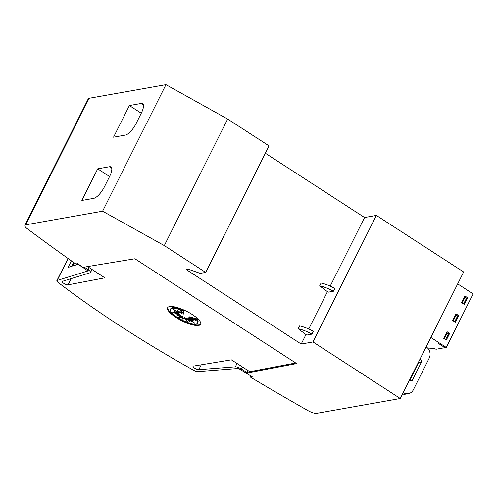 <?xml version="1.0" encoding="UTF-8"?>
<svg xmlns="http://www.w3.org/2000/svg" width="498" height="498" viewBox="0 0 498 498"><rect width="100%" height="100%" fill="white"/><g stroke="black" fill="none" stroke-linecap="round" stroke-linejoin="round"><path stroke-width="0.75" d="M250.855 375.928L239.843 369.267A1.643 0.473 -153.4 0 0 239.787 369.23A1.643 0.473 -153.4 0 0 237.832 368.514L197.806 371.62A4.102 1.183 26.6 0 1 193.622 370.257A410.42 118.045 26.6 0 1 121.798 327.049A410.42 118.045 26.6 0 1 58.048 282.41A4.102 1.183 26.6 0 1 56.834 280.698A4.102 1.183 26.6 0 1 57.139 280.474L87.474 271.093A1.643 0.473 -153.4 0 0 87.598 270.999A1.643 0.473 -153.4 0 0 86.857 270.14A1.643 0.473 -153.4 0 0 86.801 270.103L77.227 263.722M201.248 364.797L198.814 369.659L235.361 366.827A4.924 1.419 26.6 0 1 241.244 368.974A4.924 1.419 26.6 0 1 241.412 369.086L246.722 372.292M295.7 362.967L249.809 371.707L231.371 359.83L193.461 366.08A3.486 1.002 -153.4 0 0 193.019 366.31A3.486 1.002 -153.4 0 0 194.594 368.14A3.486 1.002 -153.4 0 0 198.814 369.659M71.208 278.606L68.083 284.844L104.835 277.84L87.561 266.579M89.198 267.65L88.14 269.773A4.924 1.419 26.6 0 1 88.308 269.879A4.924 1.419 26.6 0 1 90.53 272.474A4.924 1.419 26.6 0 1 90.163 272.742L62.468 281.308A3.486 1.002 -153.4 0 0 62.157 281.513A3.486 1.002 -153.4 0 0 63.732 283.35A3.486 1.002 -153.4 0 0 68.083 284.844M200.756 323.986A18.47 5.31 26.6 0 1 176.23 316.915A18.47 5.31 26.6 0 1 167.776 307.471M175.962 317.444A18.47 5.31 26.6 0 1 167.621 307.72A18.47 5.31 26.6 0 1 192.303 314.543A18.47 5.31 26.6 0 1 200.65 324.26A18.47 5.31 26.6 0 1 175.962 317.444M177.307 317.363A15.208 4.376 26.6 0 1 170.441 309.358A15.208 4.376 26.6 0 1 182.978 310.864L183.619 314.064L180.643 310.385L181.571 313.348L177.817 310.578L179.896 313.055L173.092 309.077L178.857 313.242L174.039 311.25L178.608 313.871L171.947 311.922L179.18 314.854L176.124 314.798L180.494 316.031L177.892 317.257L182.349 317.232L182.841 319.156L184.459 318.272L187.429 321.957L186.507 318.994L190.261 321.758L188.176 319.28L194.986 323.264L189.215 319.094L194.033 321.092L189.47 318.465L196.125 320.413L188.898 317.487L196.287 319.492A15.208 4.376 26.6 0 1 197.638 322.978A15.208 4.376 26.6 0 1 177.307 317.363M170.441 309.358L170.789 308.654A15.208 4.376 26.6 0 1 183.326 310.161L182.978 310.864M179.398 316.547L182.698 316.529L182.349 317.232M179.149 314.854L180.849 315.327L180.494 316.031M178.645 313.79L179.529 314.151L179.18 314.854M178.906 313.142L178.608 313.871M179.168 312.626L178.857 313.242M180.245 312.371L179.896 313.055M181.577 311.536L181.919 312.644L181.571 313.348M183.326 310.161L183.967 313.36L183.619 314.064M182.698 316.529L183.196 318.452L182.841 319.156M183.196 318.452L184.808 317.568L184.459 318.272M184.808 317.568L186.85 320.096M189.259 319.006L188.53 318.577L188.176 319.28L186.856 318.29L186.507 318.994M189.52 318.496L189.215 319.094M189.782 317.842L189.47 318.465M196.287 319.492L196.642 318.788L189.246 316.784L188.898 317.487M196.642 318.788A15.208 4.376 26.6 0 1 197.986 322.274L197.638 322.978M426.145 346.857L426.257 346.932A8.211 7.333 -100.1 0 1 429.201 358.149L413.365 389.778A8.211 7.333 -100.1 0 1 408.329 393.675A8.211 7.333 -100.1 0 1 403.374 392.623L403.268 392.549M419.97 359.189A1.643 1.469 -100.1 0 1 420.256 359.338L420.903 359.755A1.643 1.469 -100.1 0 1 421.495 361.996L412.344 380.273A1.643 1.469 -100.1 0 1 410.346 380.846L409.698 380.422A1.643 1.469 -100.1 0 1 409.443 380.217M409.767 380.466L418.768 362.482A1.643 1.469 79.9 0 0 418.905 361.318M402.552 393.98A8.211 7.333 79.9 0 0 405.609 394.155L408.329 393.675M306.668 335.073L298.19 328.736A17.33 4.986 26.6 0 1 311.941 334.139L306.668 335.073M311.941 334.139L313.348 331.326A17.33 4.986 -153.4 0 0 299.597 325.922L298.19 328.736M328.138 292.195L319.66 285.858A17.33 4.986 26.6 0 1 333.411 291.255L328.138 292.195M333.411 291.255L334.818 288.448A17.33 4.986 -153.4 0 0 321.067 283.045L319.66 285.858M301.203 344.05L313.005 341.952L400.286 398.506L316.709 413.334A8.211 2.359 26.6 0 1 307.895 410.57A943.959 271.497 26.6 0 1 251.21 377.596L250.401 377.073L252.218 376.749L246.286 373.164L296.652 363.577L134.908 258.773L82.961 267.345L77.657 263.647L75.839 263.965L75.036 263.442A943.959 271.497 26.6 0 1 27.452 228.856A8.211 2.359 26.6 0 1 24.9 225.339A8.211 2.359 26.6 0 1 25.771 224.822L102.594 211.196L164.303 245.601L205.68 272.412L200.233 273.377L188.624 269.306L186.445 269.692L301.203 344.05L305.959 334.544M400.286 398.506L463.644 271.976L376.364 215.422L313.005 341.952M376.364 215.422L364.561 217.52L330.205 286.126M327.435 291.666L308.735 329.004M457.276 315.894L458.614 315.539L455.272 322.212L452.682 320.538L456.025 313.858L458.614 315.539M455.633 314.655L457.345 315.763M448.337 333.747L449.669 333.392L446.326 340.072L443.743 338.391L447.086 331.718L449.669 333.392M446.687 332.508L448.399 333.616M466.215 298.041L467.554 297.68L464.211 304.359L461.621 302.684L464.97 296.005L467.554 297.68M464.572 296.802L466.284 297.91M427.639 348.071L433.559 348.363L436.08 349.247L444.913 347.679L438.539 343.477L445.007 347.666L446.276 347.436L473.1 293.876L457.681 283.885M430.857 337.451L446.276 347.436M463.464 303.88L461.634 302.666M462.225 302.896L465.039 297.275L466.495 298.215L463.675 303.842M465.039 297.275L464.447 297.045M446.569 332.751L448.611 333.928L445.586 339.586M445.797 339.549L443.749 338.379M454.525 321.733L452.694 320.519M453.28 320.756L456.1 315.128L457.55 316.074L454.736 321.696M456.1 315.128L455.508 314.898M447.154 332.981L444.341 338.609M97.708 168.828L109.51 166.73A12.313 4.252 122.9 0 1 110.93 166.942A12.313 4.252 122.9 0 1 109.678 176.311L104.399 186.856A12.313 4.252 122.9 0 1 93.674 198.366L81.871 200.457L97.708 168.828L109.579 176.516M129.393 105.564L141.195 103.466A12.313 4.252 122.9 0 1 142.609 103.677A12.313 4.252 122.9 0 1 141.357 113.046L136.079 123.591A12.313 4.252 122.9 0 1 125.353 135.101L113.55 137.193L129.393 105.564L141.258 113.251M84.324 267.109L88.14 269.773M78.136 264.326L77.445 264.538L77.7 264.033M76.742 264.755L77.252 263.735L76.742 264.755L72.764 265.988L74.295 262.919M72.086 266.2L73.878 262.627L72.098 266.193L68.077 267.438L71.376 260.852M76.922 263.778L76.368 264.874M73.642 262.458L71.712 266.312M242.464 366.976L241.412 369.086M205.68 272.412L269.045 145.883L227.667 119.072L165.959 84.666L89.136 98.293A8.211 2.359 -153.4 0 0 88.264 98.809L24.9 225.339M165.959 84.666L102.594 211.196M227.667 119.072L164.303 245.601M364.561 217.52L265.359 153.241M250.948 375.984L250.401 377.073M247.699 370.344L246.286 373.164M237.036 363.484L235.361 366.827M412.344 380.273L410.084 380.677M421.495 361.996L418.768 362.482M420.903 359.755L419.571 359.992M420.256 359.338L419.864 359.407M111.695 168.15L109.51 166.73M143.38 104.885L141.195 103.466M68.126 258.537L57.139 280.474M89.136 98.293L25.771 224.822M248.209 370.674L247.027 373.033M67.983 258.437L56.834 280.698M92.024 269.493L90.53 272.474"/></g></svg>
